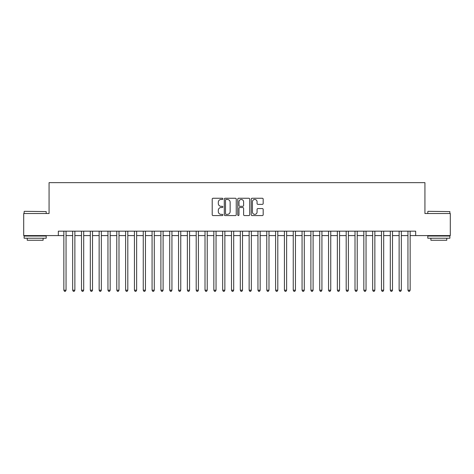 <?xml version="1.0" encoding="UTF-8"?>
<svg xmlns="http://www.w3.org/2000/svg" width="474" height="474" viewBox="0 0 474 474"><rect width="100%" height="100%" fill="white"/><g stroke="black" fill="none" stroke-linecap="round" stroke-linejoin="round"><path stroke-width="0.71" d="M222.881 198.861A0.604 0.604 0 0 0 222.276 198.251L213.075 198.251A0.865 0.865 0 0 0 212.21 199.121L212.21 214.71A0.865 0.865 0 0 0 213.075 215.575L222.276 215.575A0.604 0.604 0 0 0 222.881 214.965A0.604 0.604 0 0 0 222.276 214.361L221.085 214.361A2.773 2.773 0 0 1 218.313 211.588L218.313 210.29A2.773 2.773 0 0 1 221.085 207.517L222.276 207.517A0.604 0.604 0 0 0 222.881 206.913A0.604 0.604 0 0 0 222.276 206.309L221.085 206.309A2.773 2.773 0 0 1 218.313 203.536L218.313 202.238A2.773 2.773 0 0 1 221.085 199.465L222.276 199.465A0.604 0.604 0 0 0 222.881 198.861M262.312 204.359A0.865 0.865 0 0 0 263.177 203.494L263.177 199.121A0.865 0.865 0 0 0 262.312 198.251L252.091 198.251A0.865 0.865 0 0 0 251.226 199.121L251.226 214.71A0.865 0.865 0 0 0 252.091 215.575L262.312 215.575A0.865 0.865 0 0 0 263.177 214.71L263.177 209.425A0.865 0.865 0 0 0 262.312 208.56L257.939 208.56A0.865 0.865 0 0 0 257.068 209.425L257.068 212.044A2.317 2.317 0 0 1 254.751 214.361A2.317 2.317 0 0 1 252.435 212.044L252.435 201.782A2.317 2.317 0 0 1 254.751 199.465A2.317 2.317 0 0 1 257.068 201.782L257.068 203.494A0.865 0.865 0 0 0 257.939 204.359L262.312 204.359M58.332 235.59L23.7 235.59L23.7 213.531L49.065 213.531L49.065 182.65L424.935 182.65L424.935 213.531L450.3 213.531L450.3 235.59L415.668 235.59L415.668 231.176L58.332 231.176L58.332 235.59L63.848 235.59M236.242 199.121A0.865 0.865 0 0 0 235.377 198.251L225.156 198.251A0.865 0.865 0 0 0 224.291 199.121L224.291 214.71A0.865 0.865 0 0 0 225.156 215.575L235.377 215.575A0.865 0.865 0 0 0 236.242 214.71L236.242 199.121M238.623 198.251L248.844 198.251A0.865 0.865 0 0 1 249.709 199.121L249.709 214.71A0.865 0.865 0 0 1 248.844 215.575L244.471 215.575A0.865 0.865 0 0 1 243.606 214.71L243.606 208.388A0.865 0.865 0 0 0 242.735 207.517L239.838 207.517A0.865 0.865 0 0 0 238.973 208.388L238.973 214.965A0.604 0.604 0 0 1 238.363 215.575A0.604 0.604 0 0 1 237.758 214.965L237.758 199.121A0.865 0.865 0 0 1 238.623 198.251M66.052 235.59L72.67 235.59M74.874 235.59L81.492 235.59M83.697 235.59L90.315 235.59M92.519 235.59L99.137 235.59M101.341 235.59L107.959 235.59M110.169 235.59L116.782 235.59M118.992 235.59L125.61 235.59M127.814 235.59L134.432 235.59M136.636 235.59L143.255 235.59M145.459 235.59L152.077 235.59M154.281 235.59L160.899 235.59M163.103 235.59L169.722 235.59M171.932 235.59L178.544 235.59M180.754 235.59L187.372 235.59M189.576 235.59L196.195 235.59M198.399 235.59L205.017 235.59M207.221 235.59L213.839 235.59M216.043 235.59L222.662 235.59M224.866 235.59L231.484 235.59M233.694 235.59L240.306 235.59M242.516 235.59L249.134 235.59M251.339 235.59L257.957 235.59M260.161 235.59L266.779 235.59M268.983 235.59L275.601 235.59M277.805 235.59L284.424 235.59M286.628 235.59L293.246 235.59M295.456 235.59L302.068 235.59M304.278 235.59L310.897 235.59M313.101 235.59L319.719 235.59M321.923 235.59L328.541 235.59M330.745 235.59L337.364 235.59M339.568 235.59L346.186 235.59M348.39 235.59L355.008 235.59M357.218 235.59L363.831 235.59M366.041 235.59L372.659 235.59M374.863 235.59L381.481 235.59M383.685 235.59L390.303 235.59M392.508 235.59L399.126 235.59M401.33 235.59L407.948 235.59M410.152 235.59L415.668 235.59M226.11 199.465A0.604 0.604 0 0 0 225.506 200.069L225.506 213.756A0.604 0.604 0 0 0 226.11 214.361L227.366 214.361A2.773 2.773 0 0 0 230.139 211.588L230.139 202.238A2.773 2.773 0 0 0 227.366 199.465L226.11 199.465M243.606 201.823A2.317 2.317 0 0 0 241.29 199.507A2.317 2.317 0 0 0 238.973 201.823L238.973 205.443A0.865 0.865 0 0 0 239.838 206.309L242.735 206.309A0.865 0.865 0 0 0 243.606 205.443L243.606 201.823M66.052 231.176L66.052 290.207L63.848 290.207L63.848 231.176M66.052 290.207L65.388 291.35L64.505 291.35L63.848 290.207M24.405 211.327L46.197 211.588L24.405 211.327M35.171 238.232L24.138 238.232L24.138 236.028L46.197 236.028L46.197 238.232L35.171 238.232M43.11 238.232L43.11 240.265L27.231 240.265L27.231 238.232M428.063 211.327L449.862 211.588L428.063 211.327M438.829 238.232L427.803 238.232L427.803 236.028L449.862 236.028L449.862 238.232L438.829 238.232M446.769 238.232L446.769 240.265L430.89 240.265L430.89 238.232M74.874 231.176L74.874 290.207L72.67 290.207L72.67 231.176M74.874 290.207L74.211 291.35L73.328 291.35L72.67 290.207M83.697 231.176L83.697 290.207L81.492 290.207L81.492 231.176M83.697 290.207L83.033 291.35L82.156 291.35L81.492 290.207M92.519 231.176L92.519 290.207L90.315 290.207L90.315 231.176M92.519 290.207L91.861 291.35L90.978 291.35L90.315 290.207M101.341 231.176L101.341 290.207L99.137 290.207L99.137 231.176M101.341 290.207L100.684 291.35L99.801 291.35L99.137 290.207M110.169 231.176L110.169 290.207L107.959 290.207L107.959 231.176M110.169 290.207L109.506 291.35L108.623 291.35L107.959 290.207M118.992 231.176L118.992 290.207L116.782 290.207L116.782 231.176M118.992 290.207L118.328 291.35L117.445 291.35L116.782 290.207M127.814 231.176L127.814 290.207L125.61 290.207L125.61 231.176M127.814 290.207L127.151 291.35L126.268 291.35L125.61 290.207M136.636 231.176L136.636 290.207L134.432 290.207L134.432 231.176M136.636 290.207L135.973 291.35L135.09 291.35L134.432 290.207M145.459 231.176L145.459 290.207L143.255 290.207L143.255 231.176M145.459 290.207L144.795 291.35L143.918 291.35L143.255 290.207M154.281 231.176L154.281 290.207L152.077 290.207L152.077 231.176M154.281 290.207L153.623 291.35L152.741 291.35L152.077 290.207M163.103 231.176L163.103 290.207L160.899 290.207L160.899 231.176M163.103 290.207L162.446 291.35L161.563 291.35L160.899 290.207M171.932 231.176L171.932 290.207L169.722 290.207L169.722 231.176M171.932 290.207L171.268 291.35L170.385 291.35L169.722 290.207M180.754 231.176L180.754 290.207L178.544 290.207L178.544 231.176M180.754 290.207L180.09 291.35L179.208 291.35L178.544 290.207M189.576 231.176L189.576 290.207L187.372 290.207L187.372 231.176M189.576 290.207L188.913 291.35L188.03 291.35L187.372 290.207M198.399 231.176L198.399 290.207L196.195 290.207L196.195 231.176M198.399 290.207L197.735 291.35L196.852 291.35L196.195 290.207M207.221 231.176L207.221 290.207L205.017 290.207L205.017 231.176M207.221 290.207L206.557 291.35L205.68 291.35L205.017 290.207M216.043 231.176L216.043 290.207L213.839 290.207L213.839 231.176M216.043 290.207L215.386 291.35L214.503 291.35L213.839 290.207M224.866 231.176L224.866 290.207L222.662 290.207L222.662 231.176M224.866 290.207L224.208 291.35L223.325 291.35L222.662 290.207M233.694 231.176L233.694 290.207L231.484 290.207L231.484 231.176M233.694 290.207L233.03 291.35L232.147 291.35L231.484 290.207M242.516 231.176L242.516 290.207L240.306 290.207L240.306 231.176M242.516 290.207L241.853 291.35L240.97 291.35L240.306 290.207M251.339 231.176L251.339 290.207L249.134 290.207L249.134 231.176M251.339 290.207L250.675 291.35L249.792 291.35L249.134 290.207M260.161 231.176L260.161 290.207L257.957 290.207L257.957 231.176M260.161 290.207L259.497 291.35L258.614 291.35L257.957 290.207M268.983 231.176L268.983 290.207L266.779 290.207L266.779 231.176M268.983 290.207L268.32 291.35L267.443 291.35L266.779 290.207M277.805 231.176L277.805 290.207L275.601 290.207L275.601 231.176M277.805 290.207L277.148 291.35L276.265 291.35L275.601 290.207M286.628 231.176L286.628 290.207L284.424 290.207L284.424 231.176M286.628 290.207L285.97 291.35L285.087 291.35L284.424 290.207M295.456 231.176L295.456 290.207L293.246 290.207L293.246 231.176M295.456 290.207L294.792 291.35L293.91 291.35L293.246 290.207M304.278 231.176L304.278 290.207L302.068 290.207L302.068 231.176M304.278 290.207L303.615 291.35L302.732 291.35L302.068 290.207M313.101 231.176L313.101 290.207L310.897 290.207L310.897 231.176M313.101 290.207L312.437 291.35L311.554 291.35L310.897 290.207M321.923 231.176L321.923 290.207L319.719 290.207L319.719 231.176M321.923 290.207L321.259 291.35L320.377 291.35L319.719 290.207M330.745 231.176L330.745 290.207L328.541 290.207L328.541 231.176M330.745 290.207L330.082 291.35L329.205 291.35L328.541 290.207M339.568 231.176L339.568 290.207L337.364 290.207L337.364 231.176M339.568 290.207L338.91 291.35L338.027 291.35L337.364 290.207M348.39 231.176L348.39 290.207L346.186 290.207L346.186 231.176M348.39 290.207L347.732 291.35L346.849 291.35L346.186 290.207M357.218 231.176L357.218 290.207L355.008 290.207L355.008 231.176M357.218 290.207L356.555 291.35L355.672 291.35L355.008 290.207M366.041 231.176L366.041 290.207L363.831 290.207L363.831 231.176M366.041 290.207L365.377 291.35L364.494 291.35L363.831 290.207M374.863 231.176L374.863 290.207L372.659 290.207L372.659 231.176M374.863 290.207L374.199 291.35L373.316 291.35L372.659 290.207M383.685 231.176L383.685 290.207L381.481 290.207L381.481 231.176M383.685 290.207L383.022 291.35L382.139 291.35L381.481 290.207M392.508 231.176L392.508 290.207L390.303 290.207L390.303 231.176M392.508 290.207L391.844 291.35L390.967 291.35L390.303 290.207M401.33 231.176L401.33 290.207L399.126 290.207L399.126 231.176M401.33 290.207L400.672 291.35L399.789 291.35L399.126 290.207M410.152 231.176L410.152 290.207L407.948 290.207L407.948 231.176M410.152 290.207L409.495 291.35L408.612 291.35L407.948 290.207M24.138 213.531L24.138 211.588M29.169 236.028L29.169 235.59M41.173 236.028L41.173 235.59M46.197 213.531L46.197 211.588M427.803 213.531L427.803 211.588M432.827 236.028L432.827 235.59M444.831 236.028L444.831 235.59M449.862 213.531L449.862 211.588"/></g></svg>
